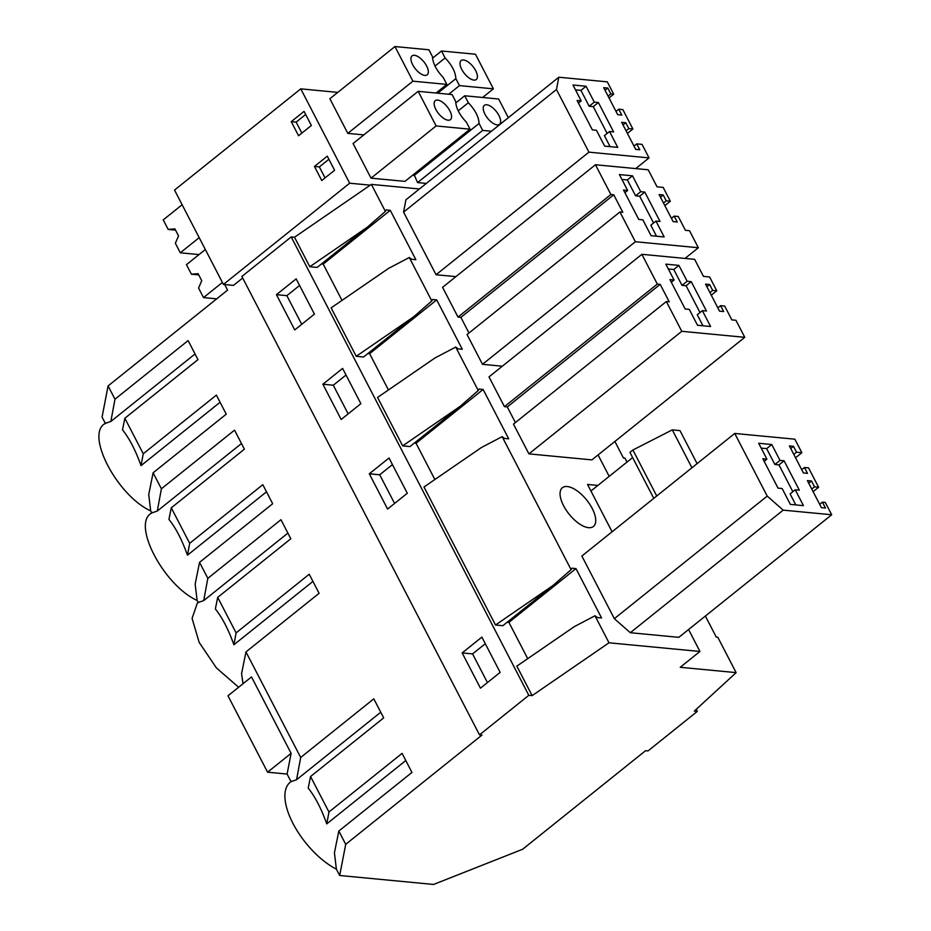 <?xml version="1.0" encoding="UTF-8"?>
<svg xmlns="http://www.w3.org/2000/svg" width="931" height="931" viewBox="0 0 931 931"><rect width="100%" height="100%" fill="white"/><g stroke="black" fill="none" stroke-linecap="round" stroke-linejoin="round"><path stroke-width="1.4" d="M705.372 616.054L716.288 637.107L717.789 637.246L736.13 672.624L694.305 711.109L697.319 711.389L647.999 750.933L645.555 750.7L522.617 849.27L433.567 884.45L339.675 875.489L336.394 869.17L334.427 852.796L338.826 831.057L411.956 772.427L402.076 753.388L328.957 812.018L310.558 776.524L383.677 717.882L373.808 698.844L300.69 757.473L245.97 651.921L319.1 593.291L309.232 574.252L236.102 632.882L217.703 597.388L290.833 538.758L280.953 519.707L207.834 578.349L199.548 562.359L272.667 503.729L262.798 484.69L189.68 543.32L171.281 507.826L244.399 449.184L234.531 430.145L161.4 488.775L153.115 472.797L226.245 414.167L216.376 395.116L143.246 453.758L124.847 418.252L197.977 359.622L188.109 340.583L114.978 399.213L108.089 385.934L227.571 290.135L224.685 284.549M552.956 585.518L571.099 569.679L559.834 547.94L502.135 436.651L481.42 447.52L423.977 487.006L495.513 625.004L552.956 585.518L502.833 625.702L495.513 625.004M337.79 92.39L300.771 88.852L174.528 190.075L223.428 284.432L233.495 285.386L242.7 278.008M532.125 695.632L609.002 642.797L594.99 615.775L574.276 626.656L516.833 666.142L532.125 695.632L528.82 695.317L479.5 734.862L481.955 735.094L345.715 844.336L338.826 831.057M245.97 651.921L241.571 673.66L243.026 683.726M267.581 772.195L227.979 695.794L251.51 676.93L291.112 753.33L287.097 774.057L267.581 772.195L291.112 753.33M291.019 781.621L287.097 774.057M300.69 757.473L296.558 779.736L291.042 781.668M380.744 712.227L296.558 779.736M328.957 812.018L326.758 823.888C321.242 808.515 315.062 796.587 308.208 788.115L310.558 776.524M405.788 760.522L326.758 823.888M825.297 502.426L831.697 514.762L783.192 510.141L767.214 496.095L734.734 433.45L794.853 439.188L801.859 452.699L796.54 452.198L793.503 446.321L789.407 445.926L803.418 472.96L807.514 473.355L804.465 467.478L808.55 467.862L818.605 487.262L814.52 486.866L811.471 480.99L807.386 480.605L821.398 507.639L825.483 508.023L822.434 502.146L825.297 502.426M795.225 489.776L799.322 490.172L784.088 460.787L779.992 460.391L771.776 444.529L758.684 443.272L766.911 459.146L762.815 458.75L778.048 488.135L782.145 488.531L790.361 504.393L803.453 505.649L795.225 489.776L790.093 493.896L795.819 504.916M792.84 491.684L778.956 464.895L774.871 464.499L766.644 448.637L761.197 448.114M485.295 643.717L472.576 653.911L487.437 682.574M766.911 459.146L764.165 461.345M771.776 444.529L766.644 448.637M779.992 460.391L774.871 464.499M784.088 460.787L778.956 464.895M462.16 652.922L481.874 637.118L500.145 672.38L480.443 688.184L462.16 652.922L472.576 653.911M808.725 483.189L811.471 480.99M819.687 504.346L822.434 502.146M783.192 510.141L630.322 632.708L678.827 637.339L831.697 514.762M630.322 632.708L614.332 618.673L767.214 496.095M614.332 618.673L581.863 556.028L734.734 433.45M795.551 457.761L801.859 452.699M793.794 454.398L796.54 452.198M790.756 448.521L793.503 446.321M801.719 469.678L804.465 467.478M813.112 491.661L818.605 487.262M811.774 489.066L814.52 486.866M571.099 569.679L571.878 568.201L575.975 568.597L508.908 622.362L507.197 622.199M508.908 622.362L527.714 658.659M575.975 568.597L601.566 617.963L597.469 617.567L594.99 615.775M336.394 869.17A56.756 25.765 -128.7 0 1 293.474 824.4A56.756 25.765 -128.7 0 1 290.193 782.284L291.671 781.097M345.715 844.336L339.675 875.489M736.13 672.624L680.224 667.294L699.949 651.467L609.002 642.797M479.5 734.862L241.885 276.449L291.205 236.916L528.82 695.317M276.46 294.661L296.163 278.858L314.445 314.119L294.731 329.923L276.46 294.661L286.864 295.651L299.584 285.456M322.882 384.224L341.165 419.485L360.867 403.682L342.596 368.42L322.882 384.224L333.298 385.225L346.018 375.018M369.304 473.798L387.587 509.059L407.301 493.255L389.018 457.994L369.304 473.798L379.72 474.787L392.44 464.592M356.224 356.305L413.667 316.819L363.555 357.004L356.224 356.305L331.122 307.87L388.564 268.396L409.291 257.515L411.77 259.307L415.854 259.691L390.264 210.325L386.179 209.941L385.387 211.418L371.388 184.385L419.427 188.97M390.264 210.325L323.197 264.101L342.014 300.399M323.197 264.101L321.486 263.939M309.802 266.731L317.134 267.43L367.245 227.257L309.802 266.731L294.51 237.23L291.205 236.916M409.291 257.515L431.821 300.981L432.601 299.503L436.697 299.898L462.288 349.265L458.192 348.869L455.713 347.077L478.243 390.543L479.034 389.065L483.119 389.461L416.052 443.237L434.858 479.523M416.052 443.237L414.342 443.075M402.658 445.868L409.989 446.566L460.1 406.382L402.658 445.868L377.555 397.444L434.998 357.958L455.713 347.077M436.697 299.898L369.63 353.675L388.436 389.961M369.63 353.675L367.92 353.501M609.188 476.369L598.074 454.933M483.119 389.461L508.71 438.827L504.614 438.443L502.135 436.651M699.949 651.467L688.579 629.519M597.888 485.423L587.542 484.446L612.086 531.799M609.025 97.941L613.692 94.194L607.303 81.858L558.798 77.226L405.916 199.804L403.577 212.093L436.057 274.738L455.911 276.635M502.333 366.209L482.491 364.312L467.059 334.543L619.93 211.965L622.792 212.245L613.75 194.788L610.887 194.521L595.456 164.752L648.209 169.779L657.042 186.828L663.186 187.41L670.343 201.224L666.247 200.828L663.198 194.951L659.113 194.567L673.125 221.601L677.221 221.985L674.172 216.108L678.257 216.504L685.414 230.306L689.51 230.702L698.343 247.739L635.361 241.734L619.93 211.965M595.456 164.752L442.574 287.318L458.005 317.087L460.868 317.366L468.98 333.007M744.765 337.313L591.895 459.891L528.913 453.874L513.481 424.105L666.352 301.539L669.214 301.807L660.172 284.351L657.309 284.083L641.878 254.314L694.642 259.342L703.475 276.391L709.608 276.973L716.765 290.786L712.681 290.391L709.631 284.514L705.535 284.13L719.558 311.163L723.643 311.548L720.594 305.671L724.69 306.066L731.847 319.88L735.932 320.264L744.765 337.313L681.783 331.308L666.352 301.539M641.878 254.314L489.008 376.892L504.439 406.661L507.302 406.928L515.402 422.569M563.581 505.731A24.834 11.277 -128.7 0 1 562.371 487.728A24.834 11.277 -128.7 0 1 592.209 508.466A24.834 11.277 -128.7 0 1 593.431 526.469A24.834 11.277 -128.7 0 1 563.581 505.731M697.319 711.389L696.248 709.329M198.163 602.497L197.116 600.472C163.262 584.947 131.306 523.315 151.765 512.969L157.281 511.038L161.4 488.775M151.741 512.934L150.694 510.91C116.829 495.385 84.884 433.753 105.331 423.407L110.847 421.475L195.044 353.966M105.308 423.361L102.061 417.088L108.089 385.934M238.627 687.253L216.399 667.911L199.153 642.378L192.077 618.37L197.337 603.16L198.827 601.973M627.005 462.09L624.945 458.11L623.433 457.971L614.879 441.457M294.51 237.23L371.388 184.385M385.387 211.418L367.245 227.257M153.115 472.797L148.727 494.536L150.694 510.91M220.077 402.262L141.047 465.628C135.53 450.243 129.351 438.326 122.508 429.854L124.847 418.252M607.14 133.424L593.256 106.634L589.16 106.239L580.932 90.377L575.486 89.853M610.108 146.656L604.394 135.623L609.526 131.515L617.742 147.377L604.661 146.132L596.434 130.27L592.349 129.875L577.115 100.49L581.2 100.885L578.454 103.085M609.526 131.515L613.61 131.899L598.377 102.515L594.292 102.131L586.065 86.257L572.972 85.012L581.2 100.885M586.065 86.257L580.932 90.377M594.292 102.131L589.16 106.239M598.377 102.515L593.256 106.634M613.692 94.194L610.829 93.926L607.792 88.049L603.695 87.654L617.707 114.688L621.803 115.083L618.754 109.206L622.839 109.59L632.894 128.99L628.809 128.594L625.76 122.717L621.675 122.333L635.687 149.367L639.772 149.751L636.723 143.874L642.041 144.386L649.047 157.898L588.927 152.16L556.459 89.516L558.798 77.226M301.725 324.314L286.864 295.651M114.978 399.213L110.847 421.475M143.246 453.758L141.047 465.628M616.008 111.406L618.754 109.206M627.401 133.389L632.894 128.99M626.063 130.794L628.809 128.594M623.014 124.917L625.76 122.717M633.976 146.074L636.723 143.874M635.722 168.592L649.047 157.898M436.057 274.738L588.927 152.16M403.577 212.093L556.459 89.516M608.083 96.126L610.829 93.926M605.045 90.249L607.792 88.049M431.821 300.981L413.667 316.819M478.243 390.543L460.1 406.382M207.834 578.349L203.703 600.6L198.187 602.532M199.548 562.359L195.149 584.098L197.116 600.472M287.9 533.102L203.703 600.6M236.102 632.882L233.902 644.764C228.386 629.379 222.206 617.451 215.352 608.979L217.703 597.388M312.932 581.398L233.902 644.764M702.37 310.651L706.466 311.035L691.233 281.651L687.148 281.267L678.92 265.393L665.828 264.148L674.056 280.01L669.971 279.626L685.193 309.011L689.289 309.395L697.517 325.268L710.597 326.513L702.37 310.651L697.249 314.759L702.963 325.78M699.996 312.56L686.1 285.759L682.016 285.375L673.788 269.501L668.342 268.989M394.581 503.45L379.72 474.787M674.056 280.01L671.309 282.209M678.92 265.393L673.788 269.501M687.148 281.267L682.016 285.375M691.233 281.651L686.1 285.759M717.848 307.882L720.594 305.671M528.913 453.874L681.783 331.308M507.302 406.928L660.172 284.351M504.439 406.661L657.309 284.083M711.272 295.185L716.765 290.786M709.934 292.602L712.681 290.391M706.885 286.725L709.631 284.514M241.466 443.528L157.281 511.038M189.68 543.32L187.468 555.19C181.964 539.817 175.784 527.889 168.93 519.417L171.281 507.826M266.499 491.824L187.468 555.19M655.948 221.078L660.032 221.473L644.811 192.089L640.714 191.693L632.486 175.831L619.406 174.574L627.634 190.448L623.537 190.052L638.771 219.437L642.856 219.832L651.083 235.694L664.175 236.951L655.948 221.078L650.816 225.197L656.53 236.218M653.562 222.986L639.678 196.197L635.582 195.813L627.366 179.939L621.908 179.415M348.159 413.888L333.298 385.225M627.634 190.448L624.887 192.647M632.486 175.831L627.366 179.939M640.714 191.693L635.582 195.813M644.811 192.089L639.678 196.197M671.426 218.308L674.172 216.108M685.018 258.434L698.343 247.739M482.491 364.312L635.361 241.734M460.868 317.366L613.75 194.788M458.005 317.087L610.887 194.521M664.85 205.623L670.343 201.224M663.5 203.028L666.247 200.828M660.451 197.151L663.198 194.951M223.428 284.432L349.672 183.209L300.771 88.852M314.457 166.44L321.765 180.544L334.59 170.257L327.281 156.152L314.457 166.44L319.368 166.905L325.059 177.902M291.24 121.647L304.065 111.371L311.373 125.476L298.56 135.751L291.24 121.647L296.151 122.124L301.853 133.11M347.81 133.366L412.899 81.172L394.953 46.55L329.865 98.744L347.81 133.366L363.846 134.89M394.953 46.55L428.888 49.785L432.496 56.744C432.81 63.331 436.395 70.232 443.226 77.448L446.833 84.407L436.057 93.042M437.71 93.193L455.853 78.646L459.46 85.605L493.395 88.841L475.45 54.231L441.515 50.996L432.554 58.188M465.069 74.271A12.138 5.505 51.3 0 0 476.3 79.507A12.138 5.505 51.3 0 0 472.354 65.81A12.138 5.505 51.3 0 0 461.124 60.573A12.138 5.505 51.3 0 0 465.069 74.271M428.272 70.768A12.138 5.505 51.3 0 0 421.266 59.049A12.138 5.505 51.3 0 0 412.049 55.895A12.138 5.505 51.3 0 0 411.002 59.956A12.138 5.505 51.3 0 0 418.007 71.664A12.138 5.505 51.3 0 0 427.224 74.829A12.138 5.505 51.3 0 0 428.272 70.768M441.515 50.996L445.123 57.955C451.954 65.158 455.538 72.059 455.853 78.646M412.899 81.172L446.833 84.407M493.395 88.841L482.619 97.476M434.998 66.066L445.123 57.955M459.46 85.605L448.695 94.24M305.682 114.478L296.151 122.124M370.247 185.164L349.672 183.209M371.015 178.147L404.95 181.382L470.039 129.188L466.431 122.229C459.6 115.013 456.027 108.112 455.701 101.526L452.094 94.566L418.17 91.331L353.082 143.525L371.015 178.147L436.115 125.953L418.17 91.331M413.981 175.622L479.069 123.439L482.677 130.398L417.577 182.581L413.911 174.19M417.577 182.581L426.351 183.419M508.338 117.678L498.655 99.012L464.732 95.777L455.759 102.969M451.488 115.549A12.138 5.505 51.3 0 0 444.471 103.83A12.138 5.505 51.3 0 0 435.254 100.676A12.138 5.505 51.3 0 0 434.207 104.738A12.138 5.505 51.3 0 0 441.224 116.445A12.138 5.505 51.3 0 0 450.441 119.61A12.138 5.505 51.3 0 0 451.488 115.549M488.286 119.052A12.138 5.505 51.3 0 0 499.516 124.288A12.138 5.505 51.3 0 0 495.571 110.591A12.138 5.505 51.3 0 0 484.341 105.354A12.138 5.505 51.3 0 0 488.286 119.052M436.115 125.953L470.039 129.188M482.677 130.398L491.44 131.224M464.732 95.777L468.34 102.736C475.171 109.939 478.743 116.841 479.069 123.439M458.215 110.847L468.34 102.736M328.887 159.259L319.368 166.905M590.941 490.998L632.638 457.563M653.783 498.364L629.95 452.385L632.905 450.01L672.287 429.878L679.991 430.611L697.098 463.626M656.739 495.99L632.905 450.01M691.931 467.769L672.287 429.878M198.745 274.913L191.402 274.214L198.094 273.644L201.748 280.697L198.571 288.051L203.517 297.583L222.404 282.43M205.344 249.52L186.456 264.672L191.402 274.214M216.714 298.839L203.517 297.583M175.528 230.132L168.185 229.422L174.877 228.863L178.531 235.915L175.354 243.27L180.3 252.801L199.187 237.649M182.127 204.739L163.239 219.891L168.185 229.422M199.025 254.582L180.3 252.801M105.971 422.837L104.493 424.024M152.393 512.399L150.915 513.586"/></g></svg>
